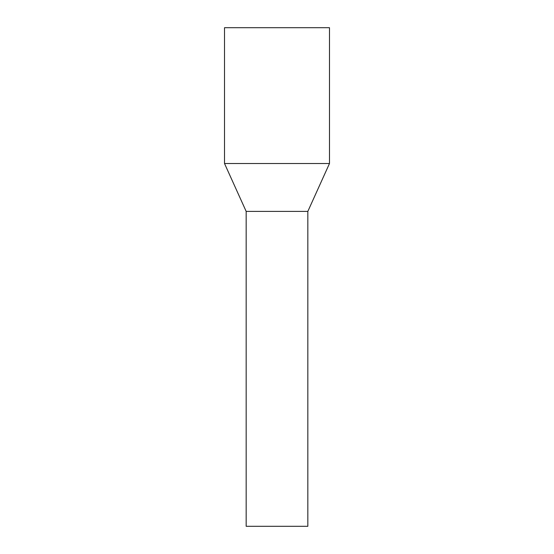 <?xml version="1.0" encoding="UTF-8"?>
<svg xmlns="http://www.w3.org/2000/svg" width="554" height="554" viewBox="0 0 554 554"><rect width="100%" height="100%" fill="white"/><g stroke="black" fill="none" stroke-linecap="round" stroke-linejoin="round"><path stroke-width="0.83" d="M246.163 211.393L224.515 163.506L329.485 163.506L307.837 211.393L307.837 526.3L246.163 526.3L246.163 211.393L307.837 211.393M329.485 163.506L329.485 27.7L224.515 27.7L224.515 163.506"/></g></svg>
